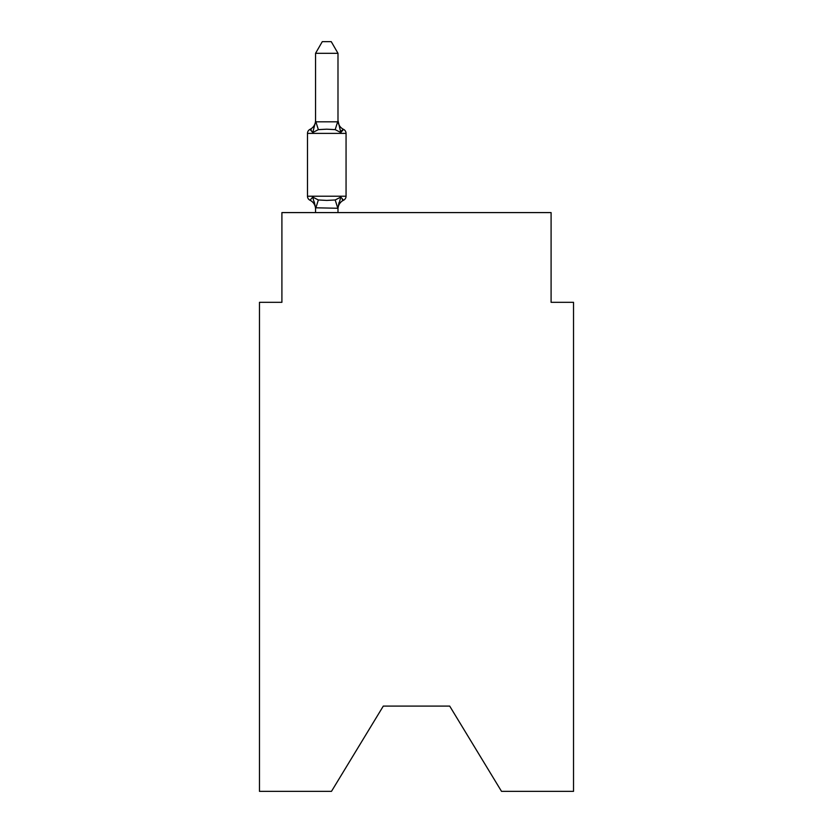 <?xml version="1.0" encoding="UTF-8"?>
<svg xmlns="http://www.w3.org/2000/svg" width="833" height="833" viewBox="0 0 833 833"><rect width="100%" height="100%" fill="white"/><g stroke="black" fill="none" stroke-linecap="round" stroke-linejoin="round"><path stroke-width="1.25" d="M449.705 706.103L501.518 791.35L573.531 791.35L573.531 302.317L551.092 302.317L551.092 212.592L281.908 212.592L281.908 302.317L259.469 302.317L259.469 791.35L331.482 791.35L383.295 706.103L449.705 706.103L383.295 706.103M337.99 209.125A9.871 9.871 0 0 1 343.54 200.243L340.791 197.088L343.54 200.243L340.791 197.088L343.54 200.243L340.791 197.088L343.54 200.243L340.791 197.088L343.54 200.243L340.791 197.088L343.54 200.243L340.791 197.088L343.54 200.243L340.791 197.088L343.54 200.243L340.791 197.088L337.802 208.26L315.551 207.792L315.551 209.125A9.871 9.871 0 0 0 310.001 200.243A4.488 4.488 0 0 1 307.481 196.213A4.488 4.488 0 0 0 310.001 200.243L312.75 197.088L310.001 200.243A4.488 4.488 0 0 1 307.481 196.213A4.488 4.488 0 0 0 310.001 200.243L312.75 197.088L310.001 200.243A4.488 4.488 0 0 1 307.481 196.213A4.488 4.488 0 0 0 310.001 200.243A4.488 4.488 0 0 1 307.481 196.213A4.488 4.488 0 0 0 310.001 200.243A4.488 4.488 0 0 1 307.481 196.213A4.488 4.488 0 0 0 310.001 200.243L312.75 197.088L310.001 200.243A4.488 4.488 0 0 1 307.481 196.213A4.488 4.488 0 0 0 310.001 200.243L312.75 197.088L310.001 200.243A4.488 4.488 0 0 1 307.481 196.213A4.488 4.488 0 0 0 310.001 200.243L312.75 197.088L310.001 200.243A4.488 4.488 0 0 1 307.481 196.213A4.488 4.488 0 0 0 310.001 200.243A4.488 4.488 0 0 1 307.481 196.213A4.488 4.488 0 0 0 310.001 200.243A4.488 4.488 0 0 1 307.481 196.213A4.488 4.488 0 0 0 310.001 200.243A4.488 4.488 0 0 1 307.481 196.213A4.488 4.488 0 0 0 310.001 200.243L312.75 197.088L310.001 200.243A4.488 4.488 0 0 1 307.481 196.213A4.488 4.488 0 0 0 310.001 200.243L312.75 197.088L310.001 200.243A4.488 4.488 0 0 1 307.481 196.213A4.488 4.488 0 0 0 310.001 200.243L312.75 197.088L310.001 200.243A4.488 4.488 0 0 1 307.481 196.213A4.488 4.488 0 0 0 310.001 200.243L312.75 197.088L310.001 200.243A4.488 4.488 0 0 1 307.481 196.213A4.488 4.488 0 0 0 310.001 200.243L312.75 197.088L310.001 200.243L312.75 197.088L310.001 200.243L312.75 197.088L310.001 200.243L312.75 197.088L318.352 199.972L326.765 200.42L335.189 199.972L340.791 197.088L343.54 200.243L342.259 199.628L343.54 200.243A4.488 4.488 0 0 0 346.059 196.213L346.059 133.395A4.488 4.488 0 0 0 343.54 129.365L340.791 132.52L343.54 129.365A4.488 4.488 0 0 1 346.059 133.395A4.488 4.488 0 0 0 343.54 129.365L340.791 132.52L343.54 129.365A4.488 4.488 0 0 1 346.059 133.395A4.488 4.488 0 0 0 343.54 129.365L341.603 130.604L343.54 129.365A4.488 4.488 0 0 1 346.059 133.395A4.488 4.488 0 0 0 343.54 129.365A4.488 4.488 0 0 1 346.059 133.395A4.488 4.488 0 0 0 343.54 129.365L341.603 130.604L343.54 129.365A4.488 4.488 0 0 1 346.059 133.395A4.488 4.488 0 0 0 343.54 129.365L341.603 130.604M340.791 132.52L335.189 129.636L326.765 129.188L318.352 129.636L312.75 132.52L310.001 129.365L311.282 129.979L310.001 129.365L311.282 129.979L310.001 129.365L311.282 129.979L310.001 129.365L311.282 129.979L310.001 129.365L311.282 129.979L310.001 129.365L311.282 129.979L310.001 129.365L311.282 129.979L310.001 129.365L312.75 132.52L310.001 129.365A9.871 9.871 0 0 0 315.551 120.493L315.551 121.816L315.551 120.493L315.551 121.816L315.551 120.493L315.551 121.816L315.551 120.493L315.551 121.816L315.551 120.493L315.551 121.816L315.551 120.493L315.551 121.816L315.551 120.493L315.551 121.816L315.551 120.493L315.551 121.816L337.99 121.816L337.99 120.493L340.791 132.52L343.54 129.365A4.488 4.488 0 0 1 346.059 133.395A4.488 4.488 0 0 0 343.54 129.365A4.488 4.488 0 0 1 346.059 133.395A4.488 4.488 0 0 0 343.54 129.365L340.791 132.52L343.54 129.365A4.488 4.488 0 0 1 346.059 133.395L307.481 133.395A4.488 4.488 0 0 1 310.001 129.365L312.75 132.52L310.001 129.365L312.75 132.52L310.001 129.365L312.75 132.52L310.001 129.365L312.75 132.52L310.001 129.365L312.75 132.52L310.001 129.365L312.75 132.52L310.001 129.365L312.75 132.52L315.551 121.816M312.75 197.088L315.551 207.792L314.239 201.815M337.99 207.792L339.041 202.513M337.99 121.41L337.99 53.312L315.551 53.312L315.551 121.41M307.481 133.395L307.481 196.213L346.059 196.213M337.99 212.592L337.99 208.198M315.551 212.592L315.551 208.198M337.99 120.493A9.871 9.871 0 0 0 343.54 129.365M315.551 53.312L322.288 41.65L331.253 41.65L337.99 53.312M318.352 199.972L315.738 208.26M335.189 199.972L337.802 208.26M315.738 121.358L318.352 129.636M337.802 121.358L335.189 129.636"/></g></svg>
